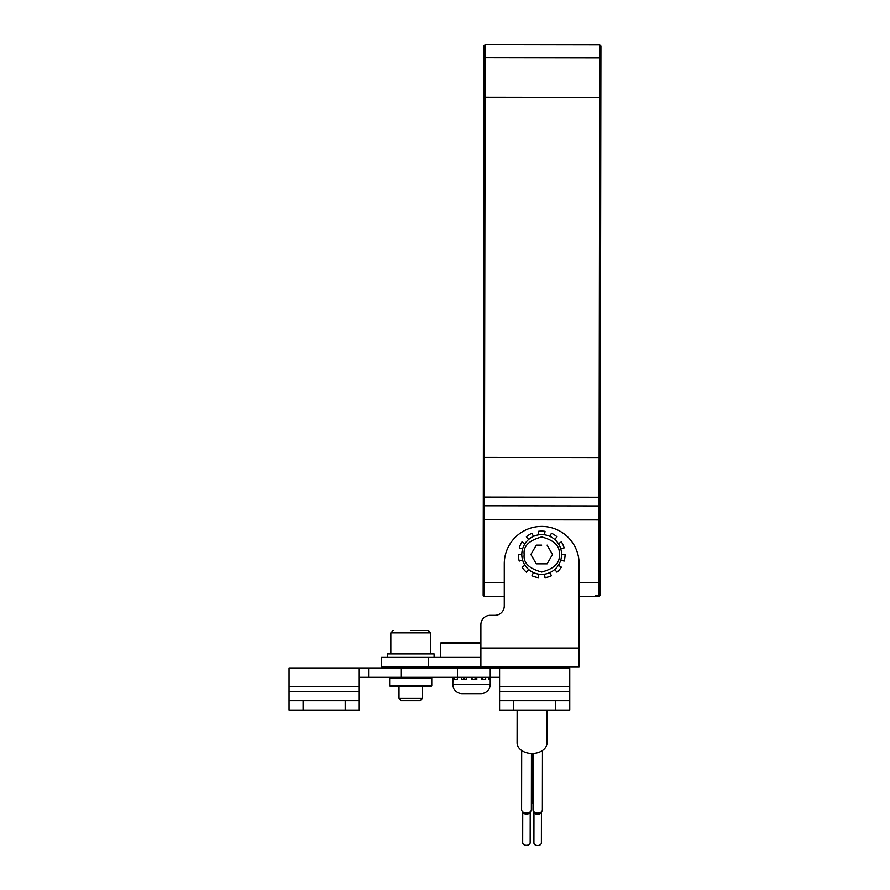 <?xml version="1.0" encoding="UTF-8"?>
<svg xmlns="http://www.w3.org/2000/svg" width="890" height="890" viewBox="0 0 890 890"><rect width="100%" height="100%" fill="white"/><g stroke="black" fill="none" stroke-linecap="round" stroke-linejoin="round"><path stroke-width="1.33" d="M517.135 710.031L517.09 742.839A14.974 10.58 0.1 0 0 532.064 753.441A14.974 10.58 0.1 0 0 547.027 742.883L547.072 710.031M521.685 750.481L521.596 809.566A4.884 3.449 0.1 0 0 526.48 813.026A4.884 3.449 0.1 0 0 531.363 809.589L531.441 753.441M533.099 753.418L533.021 809.767A4.673 3.304 0.1 0 0 537.693 813.082A4.673 3.304 0.1 0 0 542.377 809.778L542.466 750.481M522.541 811.613A3.972 2.815 0.1 0 0 526.48 814.05A3.972 2.815 0.1 0 0 530.418 811.624M533.722 811.513A3.972 2.815 0.1 0 0 537.693 814.239A3.972 2.815 0.1 0 0 541.665 811.524M522.73 812.181L522.686 842.652A3.738 2.648 0.1 0 0 526.424 845.3A3.738 2.648 0.1 0 0 530.173 842.663L530.218 812.192M533.956 812.37L533.911 842.852A3.738 2.648 0.1 0 0 537.649 845.5A3.738 2.648 0.1 0 0 541.387 842.863L541.432 812.381M532.309 753.441L532.242 802.068A4.884 3.449 0.1 0 0 533.032 803.948M533.366 811.024L533.332 835.143A3.738 2.648 0.1 0 0 533.911 836.567M521.807 554.481A19.88 19.88 0 0 1 541.699 534.601A19.88 19.88 0 0 1 561.579 554.481A19.88 19.88 0 0 1 541.699 574.361A19.88 19.88 0 0 1 521.807 554.481L518.303 554.481A23.385 23.385 0 0 0 519.248 561.078L522.619 560.088M410.713 630.498L428.257 630.498L410.713 630.498M569.756 686.635L569.756 700.675L499.59 700.675L499.59 686.635L569.756 686.635L569.756 667.923L499.59 667.923L501.459 667.923L502.628 666.755M441.585 667.923L440.416 666.755M480.878 643.37L440.416 643.37L440.416 657.399M480.878 642.202L441.585 642.202L440.416 643.37M452.999 677.279L452.81 684.299A9.356 9.356 0 0 0 462.088 693.655L462.088 693.655M499.59 677.279L490.234 677.279L490.234 684.299A9.356 9.356 0 0 1 480.956 693.655L476.239 693.655L480.956 693.655M490.045 677.279L490.045 679.626L488.543 679.626L488.543 677.279M485.662 677.279L485.662 679.626L481.635 679.626L481.635 677.279M476.795 677.279L476.795 679.626L471.522 679.626L471.522 677.279M466.249 677.279L466.249 679.626L461.409 679.626L461.409 677.279M457.382 677.279L457.382 679.626L454.501 679.626L454.501 677.279M466.727 693.655L462.166 693.655L466.727 693.655M476.083 693.655L466.961 693.655L476.083 693.655M431.761 678.258L430.827 677.323L390.599 677.323L389.653 678.258L431.761 678.258L431.761 685.745L389.653 685.745L389.653 678.258M389.653 685.745L390.599 686.68L430.827 686.68L431.761 685.745M399.009 686.68L399.009 698.372L422.405 698.372L422.405 686.68M399.009 698.372L401.312 700.675L420.113 700.675L422.405 698.372M538.862 534.801L538.361 531.33A23.385 23.385 0 0 1 545.025 531.33L544.524 534.801M430.593 653.894L430.593 632.846L390.832 632.846L390.832 653.894M399.009 666.755L399.009 667.923M422.405 666.755L422.405 667.923M434.098 657.399L434.098 653.894L387.317 653.894L387.317 657.399M483.949 58.896L483.971 45.668L485.139 44.5L485.117 57.739L483.949 58.896L483.159 595.332L483.181 582.472L484.349 582.472L484.438 519.749L599.048 519.916L598.959 582.639L595.443 582.627M483.248 531.007L483.214 559.076L483.248 531.007M483.292 504.597L484.46 505.765L599.07 505.932L600.238 504.764L600.917 45.835L599.749 44.667L485.139 44.5M600.238 504.764L600.216 519.916L599.048 519.916L599.749 44.667M595.432 595.499L600.105 595.499L600.216 519.916M598.937 596.667L579.112 596.645L598.937 596.667L600.105 595.499L598.937 596.667L598.959 582.639L600.127 582.639L579.112 582.605M483.27 519.738L484.438 519.749L485.117 57.739L599.727 57.917L600.895 59.074M484.327 596.5L483.159 595.332L484.327 596.5L483.159 595.332L484.327 596.5L504.274 596.534L484.327 596.5L484.349 582.472L504.274 582.494M480.878 666.755L579.112 666.755L579.112 563.837A37.425 37.425 0 0 0 541.699 526.413A37.425 37.425 0 0 0 504.274 563.837L504.274 605.945A9.356 9.356 0 0 1 494.918 615.302L490.234 615.302A9.356 9.356 180 0 0 480.878 624.658L480.878 666.755L381.476 666.755L381.476 657.399L480.878 657.399M504.274 605.945A9.356 9.356 0 0 1 494.918 615.302L490.234 615.302A9.356 9.356 180 0 0 480.878 624.658M533.433 572.57L531.975 575.763A23.385 23.385 0 0 0 538.361 577.632L538.862 574.161M524.966 565.239L522.018 567.13A23.385 23.385 0 0 0 526.379 572.159L528.671 569.511M524.966 543.734L522.018 541.843A23.385 23.385 0 0 0 519.248 547.895L522.619 548.885M533.433 536.403L531.975 533.21A23.385 23.385 0 0 0 526.379 536.803L528.671 539.462M554.715 539.462L557.007 536.803A23.385 23.385 0 0 0 551.411 533.21L549.953 536.403M560.767 548.885L564.138 547.895A23.385 23.385 0 0 0 561.368 541.843L558.419 543.734M560.767 560.088L564.138 561.078A23.385 23.385 0 0 0 565.083 554.481L561.579 554.481M554.715 569.511L557.007 572.159A23.385 23.385 0 0 0 561.368 567.13L558.419 565.239M544.524 574.161L545.025 577.632A23.385 23.385 0 0 0 551.411 575.763L549.953 572.57M499.59 686.635L499.59 667.923L289.083 667.923L289.083 686.635L359.249 686.635L359.249 710.031L345.22 710.031L345.22 700.675L289.083 700.675L289.083 686.635M499.59 700.675L499.59 710.031L569.756 710.031L569.756 700.675M289.083 700.675L289.083 710.031L345.22 710.031M547.094 545.125L552.501 554.481L547.094 563.837L536.292 563.837L530.885 554.481L536.292 545.125L541.699 545.125M359.249 700.675L345.22 700.675M490.045 679.626L488.543 679.626M481.635 679.626L482.035 677.279M464.202 677.279L464.202 679.626L466.249 679.626M457.382 679.626L454.501 679.626M359.249 686.635L359.249 667.923M368.605 667.923L368.605 677.279L490.234 677.279L490.234 667.923M368.605 677.279L359.249 677.279M524.154 554.481C523.153 546.193 529.005 540.341 541.699 536.948C554.381 540.341 560.233 546.193 559.231 554.481C560.233 562.78 554.381 568.621 541.699 572.025C529.005 568.621 523.153 562.78 524.154 554.481M452.81 684.299L490.234 684.299M600.839 97.6L483.893 97.433M600.316 457.56L483.359 457.382M600.249 496.086L599.081 497.243L484.472 497.076L483.303 495.908M428.257 657.399L428.257 666.755M579.112 648.042L480.878 648.042M555.727 710.031L555.727 700.675M513.63 710.031L513.63 700.675M303.112 710.031L303.112 700.675M569.756 691.319L499.59 691.319M359.249 691.319L289.083 691.319M463.445 679.626L463.445 677.279M472.067 677.279L472.067 679.626M475.06 679.626L475.06 677.279M475.727 679.626L475.727 677.279M482.814 679.626L482.814 677.279M457.493 677.279L457.493 667.923M401.357 677.279L401.357 667.923M547.139 666.755L547.139 667.923M517.201 666.755L517.201 667.923M430.593 632.846L428.257 630.498M390.832 632.846L393.169 630.498"/></g></svg>

